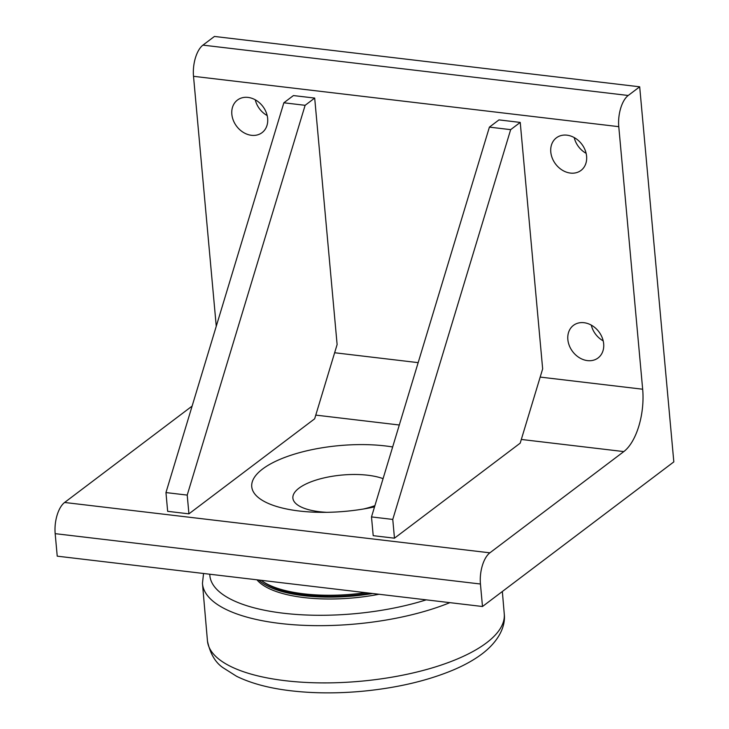 <?xml version="1.0" encoding="UTF-8"?>
<svg xmlns="http://www.w3.org/2000/svg" width="729" height="729" viewBox="0 0 729 729"><rect width="100%" height="100%" fill="white"/><g stroke="black" fill="none" stroke-linecap="round" stroke-linejoin="round"><path stroke-width="1.09" d="M379.044 594.263A97.003 35.202 174.8 0 1 256.954 579.81M372.683 593.515A97.003 35.202 174.8 0 1 258.731 580.02M365.703 592.686A97.003 35.202 174.8 0 1 303.711 593.825A97.003 35.202 174.8 0 1 261.893 580.867L263.898 582.289A94.98 34.473 -5.2 0 0 369.995 593.196M383.071 478.652A50.984 18.498 -5.2 0 0 367.79 475.235A50.984 18.498 -5.2 0 0 298.963 488.184A50.984 18.498 -5.2 0 0 326.911 512.332M363.543 508.997A50.984 18.498 -5.2 0 0 374.906 505.653M374.533 506.883A90.943 33.005 174.8 0 1 369.721 507.876A90.943 33.005 174.8 0 1 320.623 512.341A90.943 33.005 174.8 0 1 262.558 469.039A90.943 33.005 174.8 0 1 392.658 446.968M480.438 584.011A24.248 11.391 -83.2 0 1 489.87 552.828L623.805 451.588A48.506 22.772 96.8 0 0 642.668 389.222L618.775 126.664A24.248 11.391 -83.2 0 1 628.207 95.481L639.688 86.806L673.824 461.885L482.489 606.51L480.438 584.011L55.176 533.655A24.248 11.391 96.8 0 1 64.608 502.472L192.119 406.089M628.207 95.481L202.944 45.125L214.426 36.45L639.688 86.806M574.215 137.571A20.421 16.439 -127.1 0 0 586.125 153.318M255.268 99.809A20.421 16.439 -127.1 0 0 267.178 115.556M591.283 325.116A20.421 16.439 -127.1 0 0 603.193 340.862M216.258 326.264L193.513 76.308L618.775 126.664M498.964 119.893L520.233 122.417L542.658 368.883L520.196 443.15L394.471 538.184L373.202 535.669L371.498 516.916L489.405 127.128L498.964 119.893M293.423 95.563L314.691 98.078L337.117 344.544L314.655 418.811L188.929 513.845L167.661 511.33L165.957 492.576L283.854 102.789L293.423 95.563M586.599 156.243A20.421 16.439 52.9 0 1 581.004 170.422A20.421 16.439 52.9 0 1 555.58 164.034A20.421 16.439 52.9 0 1 556.373 137.836A20.421 16.439 52.9 0 1 575.035 138.045A20.421 16.439 52.9 0 1 586.599 156.243M267.652 118.481A20.421 16.439 52.9 0 1 262.057 132.651A20.421 16.439 52.9 0 1 236.633 126.272A20.421 16.439 52.9 0 1 237.426 100.073A20.421 16.439 52.9 0 1 256.089 100.283A20.421 16.439 52.9 0 1 267.652 118.481M603.667 343.787A20.421 16.439 52.9 0 1 598.072 357.957A20.421 16.439 52.9 0 1 572.648 351.578A20.421 16.439 52.9 0 1 573.441 325.371A20.421 16.439 52.9 0 1 592.103 325.59A20.421 16.439 52.9 0 1 603.667 343.787M202.944 45.125A24.248 11.391 96.8 0 0 193.513 76.308M482.489 606.51L57.226 556.163L55.176 533.655M314.691 98.078L305.123 105.313L187.216 495.091L188.929 513.845M187.216 495.091L165.957 492.576M305.123 105.313L283.854 102.789M520.233 122.417L510.664 129.644L392.767 519.431L394.471 538.184M392.767 519.431L371.498 516.916M510.664 129.644L489.405 127.128M261.893 580.867A97.003 35.202 174.8 0 1 261.128 580.302M642.668 389.222L540.18 377.084M418.164 362.641L334.638 352.745M315.775 415.111L399.301 424.998M521.317 439.45L623.805 451.588M489.87 552.828L64.608 502.472M203.555 573.486L202.452 583.309A148.78 53.992 -5.2 0 0 280.218 623.468A148.78 53.992 -5.2 0 0 449.866 602.655M426.219 599.849A140.697 51.057 174.8 0 1 283.371 613.217A140.697 51.057 174.8 0 1 209.788 574.224M502.345 591.501L504.268 614.11A149.017 54.074 174.8 0 1 486.498 642.85A149.017 54.074 174.8 0 1 285.303 680.704A149.017 54.074 174.8 0 1 207.473 641.119L202.452 583.309M504.268 614.11C505.689 625.837 499.283 640.782 482.133 653.84C474.069 659.9 464.355 665.322 452.991 670.106C427.258 680.804 397.36 687.821 363.306 691.165C337.864 693.552 313.78 693.434 291.044 690.8C269.329 688.276 251.186 683.438 236.606 676.302L223.238 667.846C215.447 662.707 210.198 653.795 207.473 641.119"/></g></svg>
